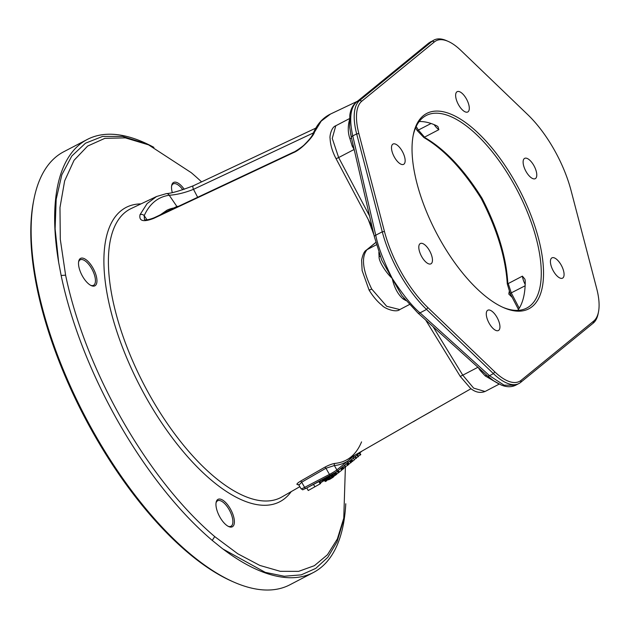 <?xml version="1.0" encoding="UTF-8"?>
<svg xmlns="http://www.w3.org/2000/svg" width="630" height="630" viewBox="0 0 630 630"><rect width="100%" height="100%" fill="white"/><g stroke="black" fill="none" stroke-linecap="round" stroke-linejoin="round"><path stroke-width="0.94" d="M345.768 503.748A244.267 103.619 -117.6 0 1 313.417 572.505A244.267 103.619 -117.6 0 1 221.516 547.911L212.255 540.414A244.267 103.619 -117.6 0 1 118.7 422.635A244.267 103.619 -117.6 0 1 61.142 275.475L58.669 262.426A244.267 103.619 -117.6 0 1 87.271 139.466A244.267 103.619 -117.6 0 1 153.917 147.373M313.417 572.505L289.887 584.79A244.267 103.619 -117.6 0 1 233.691 582.033A244.267 103.619 -117.6 0 1 95.177 434.92A244.267 103.619 -117.6 0 1 33.894 199.442A244.267 103.619 -117.6 0 1 63.748 151.751L87.271 139.466M233.691 582.033L232.005 581.293A242.637 102.926 -117.6 0 1 94.413 435.165A242.637 102.926 62.4 0 1 33.54 201.254L33.894 199.442M201.569 181.881A241.007 102.233 62.4 0 0 191.205 172.644L148.578 144.869L125.331 137.868L104.824 138.356L87.633 146.073L74.041 160.296L64.646 180.881L59.984 207.498L60.291 239.29L65.607 275.184A241.007 102.233 62.4 0 0 214.712 536.587L237.754 553.754L259.812 565.425L280.287 571.323L298.62 571.363L314.394 565.677L327.419 554.794L337.365 538.949L343.76 518.183L345.382 467.224M222.996 549.045L265.285 572.363L284.272 576.253L301.211 574.867L315.764 568.394L327.813 557.322L337.042 541.769L343.059 521.774M145.231 143.396L122.629 136.434L102.54 136.434L85.515 143.191L71.788 156.035L61.827 174.793L56.188 199.277L55.117 228.816L58.669 262.426M226.926 525.522A15.466 6.56 62.4 0 0 228.777 526.601A15.466 6.56 62.4 0 0 233.998 518.207A15.466 6.56 62.4 0 0 223.43 500.606A15.466 6.56 62.4 0 0 216.121 502.378A15.466 6.56 62.4 0 0 226.926 525.522M78.671 265.616A15.466 6.56 62.4 0 0 91.334 285.642A15.466 6.56 62.4 0 0 96.792 278.594A15.466 6.56 62.4 0 0 87.751 261.119A15.466 6.56 62.4 0 0 78.679 261.411A15.466 6.56 62.4 0 0 78.671 265.616M184.236 189.291A15.466 6.56 62.4 0 0 178.999 183.716A15.466 6.56 62.4 0 0 171.691 185.48A15.466 6.56 62.4 0 0 172.273 192.52M413.185 421.816L420.438 417.564A3.26 1.386 60.2 0 0 420.478 417.54L347.154 459.609A159.831 67.804 -117.6 0 1 334.987 463.404C332.199 463.814 328.781 465.098 324.749 467.247L300.471 481.194C296.872 483.438 296.021 484.596 297.919 484.675A1.63 1.457 84.1 0 1 298.305 484.525M420.438 417.564L470.988 388.734M512.159 297.336L508.804 294.052L509.221 291.517M489.282 323.497A11.45 4.859 62.4 0 0 498.409 330.522A11.45 4.859 62.4 0 0 496.936 317.244A11.45 4.859 62.4 0 0 487.809 310.22A11.45 4.859 62.4 0 0 489.282 323.497M460.829 50.376L527.704 114.597A79.789 33.847 -117.6 0 1 571.095 190.669L596.705 288.587A52.652 22.333 -117.6 0 1 598.5 311.874A52.652 22.333 -117.6 0 1 593.696 321.072L521.128 380.323A52.652 22.333 -117.6 0 1 494.747 371.818L427.872 307.598A79.789 33.847 -117.6 0 1 384.473 231.525L358.872 133.607A52.652 22.333 -117.6 0 1 361.872 101.123L434.448 41.871A52.652 22.333 -117.6 0 1 448.19 41.391A52.652 22.333 -117.6 0 1 460.829 50.376M514.631 181.015A110.242 46.77 -117.6 0 1 543.225 280.594A110.242 46.77 -117.6 0 1 503.457 307.574A110.242 46.77 -117.6 0 1 440.937 241.18A110.242 46.77 -117.6 0 1 413.28 134.899A110.242 46.77 -117.6 0 1 514.631 181.015M524.294 158.595A11.45 4.859 62.4 0 0 525.877 171.202A11.45 4.859 62.4 0 0 535.248 178.66A11.45 4.859 62.4 0 0 535.602 178.432A11.45 4.859 62.4 0 0 534.019 165.824A11.45 4.859 62.4 0 0 524.648 158.366A11.45 4.859 62.4 0 0 524.294 158.595M431.282 263.6A11.45 4.859 62.4 0 0 429.699 250.992A11.45 4.859 62.4 0 0 420.328 243.534A11.45 4.859 62.4 0 0 419.974 243.763A11.45 4.859 62.4 0 0 421.557 256.371A11.45 4.859 62.4 0 0 430.928 263.828A11.45 4.859 62.4 0 0 431.282 263.6M551.596 258.087A11.45 4.859 62.4 0 0 553.179 270.695A11.45 4.859 62.4 0 0 562.551 278.153A11.45 4.859 62.4 0 0 562.905 277.917A11.45 4.859 62.4 0 0 561.322 265.317A11.45 4.859 62.4 0 0 551.951 257.851A11.45 4.859 62.4 0 0 551.596 258.087M403.98 164.107A11.45 4.859 62.4 0 0 402.389 151.499A11.45 4.859 62.4 0 0 393.018 144.042A11.45 4.859 62.4 0 0 392.663 144.278A11.45 4.859 62.4 0 0 394.254 156.878A11.45 4.859 62.4 0 0 403.617 164.343A11.45 4.859 62.4 0 0 403.98 164.107M458.64 104.95A11.45 4.859 62.4 0 0 467.767 111.975A11.45 4.859 62.4 0 0 466.294 98.697A11.45 4.859 62.4 0 0 457.167 91.673A11.45 4.859 62.4 0 0 458.64 104.95M434.015 40.037L429.077 42.848L356.501 102.099C350.343 107.809 349.099 119.086 352.768 135.922L375.748 235.21C377.772 245.857 383.245 260.229 392.183 278.326C403.113 295.068 412.398 306.574 420.029 312.842L489.526 375.693L504.087 385.174L515.679 385.229L518.939 383.528A54.282 23.026 -117.6 0 1 493.432 373.653L426.549 309.432A81.42 34.54 -117.6 0 1 382.276 231.801L356.667 133.883A54.282 23.026 -117.6 0 1 359.761 100.391L432.337 41.147A54.282 23.026 -117.6 0 1 434.015 40.037A54.282 23.026 -117.6 0 1 446.505 40.651L448.19 41.391M598.5 311.874L598.146 313.677A54.282 23.026 -117.6 0 1 593.192 323.166L520.624 382.41A54.282 23.026 -117.6 0 1 518.939 383.528M380.15 256A3.26 1.874 -6.3 0 1 379.087 256.859L378.85 252.331M405.996 300.628L403.09 298.943C397.861 294.383 394.223 287.508 392.183 278.326C386.253 273.081 378.685 261.332 379.087 256.859M494.747 371.818L493.432 373.653L489.526 375.693A3.26 1.788 132.1 0 1 487.368 375.811L417.863 312.96L401.877 295.58L381.748 260.19L374.37 236.754L351.39 137.466A3.26 1.362 167 0 0 351.422 137.568M376.457 244.747L367.07 249.645C361.077 257.087 362.62 270.215 371.708 289.02L386.678 306.282L399.782 309.574L409.429 304.534M404.295 298.596A3.26 2.236 -56.2 0 0 403.09 298.943M486.895 375.385A3.26 1.307 -46.5 0 0 485.195 375.897L480.107 370.361L478.028 367.219M480.895 369.96A3.26 0.614 -35 0 0 480.107 370.361M498.826 383.914L485.195 375.897M368.329 219.673L373.976 235.045M330.522 114.03L321.182 121.141L314.425 132.221C314 135.568 301.841 149.42 293.241 152.751L153.704 218.389C143.356 222.335 138.797 221.098 140.033 214.68A3.26 2.796 24.1 0 1 144.199 215.673C149.641 203.687 157.98 196.883 169.218 195.245C176.746 194.757 184.85 192.788 193.512 189.331L313.409 132.906M166.32 193.638A3.26 2.922 82.2 0 1 169.218 195.245L176.865 206.459L158.555 215.68M314.425 132.221A3.26 2.788 -157.3 0 0 313.149 133.521C316.984 124.33 322.741 117.849 330.435 114.077M144.428 219.476L144.199 215.673L147.042 219.846M178.503 206.301L176.865 206.459A0.811 0.725 -95.2 0 1 176.959 207.026M197.662 197.277L193.512 189.331A3.26 1.37 64.8 0 1 193.347 185.755L315.811 128.118M481.359 198.348L482.005 198.214C463.987 169.494 444.977 149.302 424.966 137.655L418.407 130.103L416.17 126.528M517.773 310.37A108.62 46.077 -117.6 0 0 525.239 280.901L524.94 279.224L522.412 276.145L508.229 283.555L507.796 282.87C506.166 256.591 497.574 228.367 482.005 198.214M413.107 135.812A108.62 46.077 62.4 0 1 426.203 115.503A108.62 46.077 62.4 0 1 512.781 182.141A108.62 46.077 -117.6 0 1 526.759 308.062A108.62 46.077 -117.6 0 1 502.606 307.196M419.17 121.551A108.62 46.077 -117.6 0 1 436.787 125.827L438 126.74L438.85 129.67L424.675 137.072M519.238 308.235L511.316 292.997L508.229 283.555M228.194 526.318A14.388 6.103 62.4 0 0 230.966 526.27A14.388 6.103 62.4 0 0 231.667 515.23A14.388 6.103 62.4 0 0 222.681 501.937A14.388 6.103 -117.6 0 0 217.649 500.771A14.388 6.103 -117.6 0 0 216.027 503.016M90.751 285.358A14.388 6.103 62.4 0 0 93.523 285.311A14.388 6.103 62.4 0 0 95.287 278.594A14.388 6.103 -117.6 0 0 88.948 264.608A14.388 6.103 -117.6 0 0 80.199 259.812A14.388 6.103 -117.6 0 0 78.585 262.048M182.779 189.756A14.388 6.103 -117.6 0 0 178.251 185.047A14.388 6.103 62.4 0 0 173.211 183.873A14.388 6.103 62.4 0 0 171.588 186.118M371.149 227.69A3.26 0.63 159.9 0 0 372.149 227.154M351.375 137.371L349.658 127.158L349.823 115.077C350.603 109.541 352.682 105.312 356.052 102.391A3.26 2.937 -129.2 0 1 356.501 102.099L359.761 100.391L361.872 101.123M351.445 137.71A3.26 0.843 -13.8 0 1 349.933 138.757C347.768 132.56 347.713 125.937 349.76 118.881M353.288 145.672L352.241 146.184L349.933 138.757M354.162 149.468L352.241 146.184M399.806 309.558C396.128 313.071 384.355 308.353 382.095 305.416C377.315 301.55 372.984 296.447 369.093 290.107L362.124 270.538L361.62 260.127C362.762 254.465 364.353 251.126 366.392 250.094L366.392 250.094A4.883 4.41 -129.2 0 1 367.07 249.645L375.819 242.503M369.416 289.737C368.66 290.422 369.424 290.186 371.708 289.02M477.926 367.274L462.782 375.181L473.642 388.119L485.045 391.506L499.212 384.103M349.453 118.629L335.782 125.764L332.254 138.38L338.656 157.555L369.558 215.964M353.02 458.396A1.63 1.473 -129.2 0 0 353.241 458.246L347.311 463.089A1.63 1.473 -129.2 0 0 347.595 461.144L336.861 469.901A6.513 0.512 150.3 0 1 329.451 474.414L304.621 487.384A6.513 0.512 150.3 0 1 301.14 488.833L298.439 484.509M353.257 458.231A1.63 1.473 -129.2 0 0 353.524 456.301L347.595 461.144A161.461 68.489 -117.6 0 1 334.365 465.538L325.938 468.255L301.668 482.202L299.006 485.1M347.091 463.239A1.63 1.473 -129.2 0 0 347.311 463.089L336.577 471.846A1.63 1.473 -129.2 0 0 336.861 469.901L334.365 465.538A1.63 1.457 -95.6 0 1 334.987 463.404M324.481 480.312L320.386 482.903M319.473 481.304L320.678 483.415L320.135 483.864L308.227 490.51L306.763 487.935M359.793 452.899L360.785 454.647L358.226 456.104M357.478 454.789L358.478 456.537L356.226 457.829M355.438 456.451L356.438 458.199L354.186 459.498M353.398 458.12L354.391 459.869L351.02 462.341M350.13 460.79L351.13 462.53L348.8 463.869M348.02 462.507L349.02 464.255L347.91 464.94M344.689 465.231L345.689 466.98L343.618 468.098M347.004 463.341L347.996 465.09L345.468 466.602M342.838 466.735L343.815 468.452L341.633 470.004M340.743 468.452L341.736 470.201L338.672 472.516M337.751 470.894L338.743 472.642L336.711 473.823M335.885 472.366L336.877 474.114L333.664 476.343M325.285 478.264L326.686 480.722L326.277 481.052L325.151 481.485L323.765 479.06M328.261 479.517L326.584 480.556M332.561 474.422L333.813 476.619L330.246 479.044L328.482 479.84L327.025 477.359M319.583 481.241L320.497 482.84M320.678 480.666L321.576 482.233M321.985 479.989L322.828 481.47M322.836 479.548L323.631 480.942M323.568 479.162L324.308 480.454M313.519 484.407L314.795 486.651M318.859 481.619L320.135 483.864M359.384 453.23L360.384 454.978M357.068 455.12L358.068 456.868M355.029 456.789L356.029 458.53M350.713 460.317L351.65 461.963M351.28 459.853L352.257 461.562M351.768 459.451L352.761 461.199M349.721 461.121L350.721 462.869M347.547 462.9L348.54 464.641M344.279 465.562L345.279 467.31M346.594 463.672L347.587 465.42M341.318 467.98L342.255 469.626M341.885 467.515L342.862 469.232M342.373 467.121L343.374 468.862M342.649 466.893L343.641 468.641M338.294 470.452L339.286 472.201M337.341 471.224L338.334 472.973M332.939 474.209L334.042 476.138M333.884 473.65L334.979 475.571M334.498 473.272L335.585 475.17M335.026 472.941L336.089 474.807M335.68 472.508L336.704 474.311M324.82 478.509L326.277 481.052M325.371 478.217L326.663 480.493M325.765 478.012L327.033 480.241M326.332 477.721L327.576 479.895M326.907 477.414L328.143 479.58M327.057 477.343L328.482 479.84M327.419 477.154L328.876 479.713M327.931 476.886L329.411 479.477M328.766 476.453L330.246 479.044M329.584 476.02L331.049 478.587M330.561 475.508L331.986 478.012M331.199 475.177L332.593 477.619M331.742 474.878L333.097 477.249M332.349 474.54L333.64 476.808M323.962 478.958L325.379 481.446M324.395 478.729L325.844 481.265M212.255 540.414L214.712 536.587M61.142 275.475L65.607 275.184M140.97 203.9A166.013 70.418 62.4 0 0 147.475 399.916A166.013 70.418 -117.6 0 0 291.217 491.62M140.033 214.68L147.105 203.592L156.571 196.505L131.182 208.538A162.729 69.032 62.4 0 0 151.106 397.695A162.729 69.032 -117.6 0 0 281.823 496.999L299.896 486.651M298.51 484.612A161.477 68.497 -117.6 0 1 297.919 484.675M431.613 411.272L420.478 417.54A3.26 1.386 60.2 0 0 420.517 417.517M434.448 41.871L432.337 41.147L429.077 42.848A3.26 2.937 -129.2 0 0 428.628 43.147L430.77 41.73M358.872 133.607L356.667 133.883L352.768 135.922A3.26 1.362 167 0 0 351.39 137.466L350.611 133.749M384.473 231.525L382.276 231.801L375.748 235.21A3.26 1.362 167 0 0 374.362 236.738M427.872 307.598L426.549 309.432L420.029 312.842A3.26 1.788 132.1 0 1 417.879 312.976M521.128 380.323L520.624 382.41M593.696 321.072L593.192 323.166M156.571 196.505L166.288 193.646C171.706 193.268 180.731 190.63 193.347 185.755M293.241 152.751A3.26 1.37 -115.2 0 1 293.667 152.106L154.122 217.775C148.79 219.815 145.554 220.374 144.412 219.453M153.704 218.389A3.26 1.37 -115.2 0 1 154.122 217.775M175.447 207.735A144.695 61.378 62.4 0 0 167.076 210.144A144.695 61.378 62.4 0 0 167.06 210.152L160.201 214.909M415.556 127.89L417.265 130.63L431.07 123.488M507.268 283.815A2.173 1.386 -2.8 0 1 507.796 282.878M423.943 137.568A2.173 1.599 -60.7 0 0 424.966 137.655M434.101 124.63A13.569 5.757 62.4 0 0 438.85 129.67M518.451 309.44L510.135 293.438L525.136 285.784M522.404 276.153A13.569 5.757 62.4 0 0 525.192 284.492M371.298 228.084A3.26 0.63 159.5 0 0 372.243 227.58M354.422 150.578L353.902 149.594L338.656 157.555A4.883 0.457 152.1 0 1 335.971 158.516L372.039 226.674M433.062 326.702L462.782 375.181L460.254 376.401L470.594 388.434C475.359 392.293 480.178 393.317 485.045 391.506M330.695 475.437L305.967 488.344A1.63 0.693 -117.6 0 1 305.912 488.384A1.63 0.693 -117.6 0 1 304.621 487.384L301.668 482.202A1.63 0.693 -119.9 0 0 300.471 481.194M301.14 488.833C303.888 490.156 301.045 490.258 305.912 488.384L336.577 471.846A1.63 1.473 -129.2 0 1 336.357 471.996L330.805 475.374A1.63 0.693 -117.6 0 1 330.75 475.414A1.63 0.693 -117.6 0 1 329.451 474.414L325.938 468.255A1.63 0.693 -119.9 0 0 324.749 467.247M354.911 455.167L353.524 456.301A161.461 68.489 -117.6 0 0 354.194 455.577M343.76 518.183L343.051 521.813M148.578 144.869L145.191 143.38M515.694 385.221C511.387 387.293 506.575 387.222 501.267 385.017L493.676 380.843L487.368 375.811M357.415 101.28L330.545 114.022M313.149 133.521C312.307 135.962 309.503 139.561 304.739 144.317C303.4 146.16 293.989 152.46 293.667 152.106M481.21 198.497C496.897 228.824 505.583 257.268 507.276 283.839L510.135 293.438M417.265 130.63L423.927 137.56C444.016 149.294 463.113 169.62 481.218 198.521M428.628 43.147L356.052 102.391M375.795 242.416L366.392 250.094M425.699 320.048L460.254 376.401M335.971 158.508C332.27 151.421 330.309 144.64 330.081 138.175C329.545 137.332 330.947 127.331 335.782 125.764M361.951 451.135L353.241 458.246M347.154 459.609C353.328 456.081 358.131 450.166 361.565 441.874"/></g></svg>

